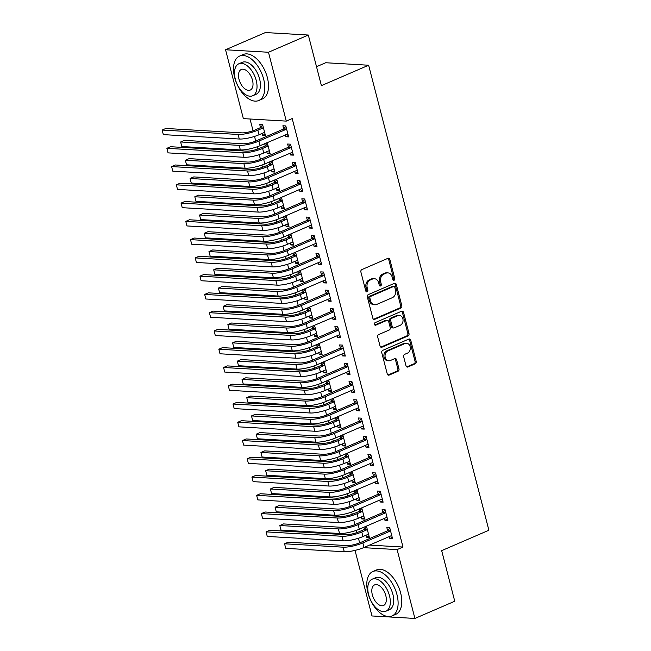 <?xml version="1.0" encoding="UTF-8"?>
<svg xmlns="http://www.w3.org/2000/svg" width="651" height="651" viewBox="0 0 651 651"><rect width="100%" height="100%" fill="white"/><g stroke="black" fill="none" stroke-linecap="round" stroke-linejoin="round"><path stroke-width="0.98" d="M394.091 280.231A1.326 1.066 93.3 0 0 394.783 278.53L389.851 259.489A1.896 1.522 93.3 0 0 387.939 258.317L361.866 269.587A1.896 1.522 93.3 0 0 360.882 272.004L365.813 291.054A1.326 1.066 93.3 0 0 367.839 290.175L367.205 287.709A6.079 4.858 93.3 0 1 370.354 279.971L372.527 279.035A6.079 4.858 93.3 0 1 374.366 278.701A6.079 4.858 93.3 0 1 378.646 282.762L379.281 285.228A1.326 1.066 93.3 0 0 381.307 284.357L380.672 281.891A6.079 4.858 93.3 0 1 383.821 274.152L385.994 273.208A6.079 4.858 93.3 0 1 387.833 272.875A6.079 4.858 93.3 0 1 392.114 276.944L392.756 279.409A1.326 1.066 93.3 0 0 394.091 280.231M393.123 280.052A1.326 1.066 93.3 0 0 393.619 278.465L388.696 259.415A1.896 1.522 93.3 0 0 387.931 258.325M366.179 291.689A1.326 1.066 93.3 0 0 366.676 290.11L366.041 287.644L367.205 287.709M379.655 285.87A1.326 1.066 93.3 0 0 380.151 284.284L379.509 281.818L380.672 281.891M406.004 365.813A1.896 1.522 93.3 0 0 407.917 366.985L415.224 363.819A1.896 1.522 93.3 0 0 416.209 361.403L410.74 340.253A1.896 1.522 93.3 0 0 408.828 339.081L382.755 350.352A1.896 1.522 93.3 0 0 381.771 352.769L387.247 373.918A1.896 1.522 93.3 0 0 389.16 375.09L397.989 371.273A1.896 1.522 93.3 0 0 398.973 368.848L396.638 359.8A1.896 1.522 93.3 0 0 394.726 358.628L390.34 360.524A5.086 4.061 93.3 0 1 388.81 360.8A5.086 4.061 93.3 0 1 385.058 356.463A5.086 4.061 93.3 0 1 387.858 350.93L405.028 343.516A5.086 4.061 93.3 0 1 406.558 343.24A5.086 4.061 93.3 0 1 410.301 347.577A5.086 4.061 93.3 0 1 407.502 353.111L404.645 354.347A1.896 1.522 93.3 0 0 403.661 356.764L406.004 365.813M369.524 545.099L403.002 547.043L292.193 118.563L286.285 121.11L243.36 118.62L225.547 49.761L268.481 52.259L286.285 121.11M403.002 547.043L397.102 549.59L414.907 618.45L371.981 615.96L355.023 550.396M225.547 49.761L265.396 32.55L308.322 35.04L321.407 85.631L368.629 65.23L488.885 530.24L441.671 550.64L454.748 601.239L414.907 618.45M308.322 35.04L268.481 52.259M400.804 308.069A1.896 1.522 93.3 0 0 401.797 305.653L396.321 284.495A1.896 1.522 93.3 0 0 394.408 283.331L368.336 294.594A1.896 1.522 93.3 0 0 367.351 297.011L372.828 318.168A1.896 1.522 93.3 0 0 374.74 319.332L400.804 308.069L399.649 308.004A1.896 1.522 93.3 0 0 400.634 305.579L395.165 284.43A1.896 1.522 93.3 0 0 394.392 283.331M403.53 312.374L408.999 333.524A1.896 1.522 93.3 0 1 408.014 335.949L381.95 347.211A1.896 1.522 93.3 0 1 380.038 346.047L377.694 336.99A1.896 1.522 93.3 0 1 378.679 334.573L389.249 330A1.896 1.522 93.3 0 0 390.234 327.583L388.68 321.578A1.896 1.522 93.3 0 0 386.767 320.414L375.765 325.166A1.326 1.066 93.3 0 1 375.114 322.66L401.618 311.202A1.896 1.522 93.3 0 1 403.53 312.374L402.375 312.309L407.843 333.458L408.999 333.524M368.629 65.23L325.695 62.74L316.516 66.711M384.44 518.351L384.936 520.271L387.841 520.434L385.001 509.481L382.104 509.31L382.869 512.272M359.157 508.968L359.661 510.929M361.232 517.008L361.728 518.92L364.3 517.814M361.728 518.92L364.633 519.091L361.801 508.13L361.183 508.097M374.992 481.821L375.489 483.742L378.394 483.905L375.554 472.952L372.657 472.781L373.422 475.743M349.709 472.439L350.214 474.4M351.792 480.479L352.281 482.391L354.852 481.284M352.281 482.391L355.186 482.562L352.354 471.601L351.735 471.568M365.545 445.292L366.041 447.213L368.946 447.383L366.106 436.422L363.209 436.251L363.974 439.213M340.261 435.91L340.774 437.871M342.345 443.949L342.841 445.862L345.404 444.755M342.841 445.862L345.738 446.033L342.906 435.071L342.288 435.039M356.097 408.763L356.593 410.683L359.498 410.854L356.667 399.893L353.762 399.722L354.526 402.692M330.814 399.38L331.326 401.341M332.897 407.42L333.393 409.333L335.957 408.226M333.393 409.333L336.29 409.503L333.458 398.542L332.84 398.51M346.649 372.234L347.146 374.154L350.051 374.325L347.219 363.364L344.314 363.193L345.079 366.163M321.366 362.859L321.879 364.812M323.449 370.891L323.946 372.811L326.517 371.697M323.946 372.811L326.843 372.974L324.011 362.021L323.392 361.98M337.21 335.704L337.698 337.625L340.603 337.796L337.771 326.835L334.866 326.664L335.631 329.634M311.927 326.33L312.431 328.283M314.002 334.362L314.498 336.282L317.07 335.167M314.498 336.282L317.395 336.445L314.563 325.492L313.945 325.451M327.762 299.175L328.259 301.096L331.156 301.267L328.324 290.305L325.419 290.134L326.192 293.105M302.479 289.801L302.984 291.754M304.554 297.832L305.05 299.753L307.622 298.638M305.05 299.753L307.947 299.916L305.116 288.963L304.497 288.922M318.315 262.654L318.811 264.566L321.708 264.737L318.876 253.776L315.971 253.613L316.744 256.575M293.031 253.272L293.536 255.225M295.106 261.303L295.603 263.224L298.174 262.109M295.603 263.224L298.5 263.386L295.668 252.433L295.049 252.393M308.867 226.125L309.363 228.037L312.26 228.208L309.428 217.247L306.523 217.084L307.296 220.046M283.584 216.742L284.088 218.695M285.659 224.774L286.155 226.694L288.727 225.58M286.155 226.694L289.06 226.857L286.22 215.904L285.602 215.863M299.419 189.596L299.916 191.508L302.813 191.679L299.981 180.718L297.084 180.555L297.849 183.517M274.136 180.213L274.641 182.174M276.211 188.245L276.708 190.165L279.279 189.05M276.708 190.165L279.613 190.336L276.773 179.375L276.154 179.334M289.972 153.066L290.468 154.979L293.365 155.15L290.533 144.188L287.636 144.026L288.401 146.988M264.688 143.684L265.193 145.645M266.764 151.716L267.26 153.636L269.831 152.521M267.26 153.636L270.165 153.807L267.325 142.846L266.715 142.813M250.025 119.011L253.06 130.753M254.525 136.417L255.721 141.055M257.21 146.792L257.78 149.022M259.244 154.686L260.449 159.324M261.93 165.053L262.508 167.283M263.972 172.946L265.169 177.585M266.65 183.322L267.227 185.551M268.692 191.215L269.896 195.853M271.377 201.582L271.955 203.812M273.42 209.476L274.616 214.114M276.097 219.851L276.675 222.081M278.14 227.744L279.344 232.374M280.825 238.111L281.403 240.341M282.868 246.005L284.064 250.643M285.545 256.38L286.123 258.61M287.587 264.273L288.784 268.904M290.273 274.641L290.851 276.87M292.315 282.534L293.511 287.172M294.993 292.909L295.57 295.139M297.035 300.803L298.231 305.433M299.72 311.17L300.29 313.4M301.763 319.063L302.959 323.702M304.44 329.43L305.018 331.66M306.483 337.332L307.679 341.962M309.168 347.699L309.738 349.929M311.202 355.592L312.407 360.231M313.888 365.96L314.466 368.189M315.93 373.861L317.127 378.491M318.608 384.228L319.185 386.458M320.65 392.122L321.854 396.76M323.335 402.489L323.913 404.719M325.378 410.382L326.574 415.021M328.055 420.758L328.633 422.987M330.098 428.651L331.302 433.289M332.783 439.018L333.361 441.248M334.826 446.912L336.022 451.55M337.503 457.287L338.081 459.516M339.545 465.18L340.742 469.81M342.231 475.547L342.808 477.777M344.273 483.441L345.469 488.079M346.95 493.816L347.528 496.046M348.993 501.709L350.189 506.34M351.678 512.077L352.256 514.306M353.721 519.97L354.917 524.608M356.398 530.345L356.976 532.575M358.441 538.239L359.637 542.869M262.044 133.455L262.54 135.367L265.437 135.538L262.605 124.577L259.708 124.414L260.473 127.376M285.252 134.798L285.74 136.718L288.645 136.889L285.813 125.928L282.908 125.757L283.673 128.727M269.408 161.944L269.921 163.906M271.491 169.984L271.988 171.897L274.559 170.79M271.988 171.897L274.885 172.067L272.053 161.106L271.434 161.074M294.691 171.327L295.188 173.247L298.093 173.418L295.261 162.457L292.356 162.286L293.121 165.256M278.856 198.474L279.369 200.435M280.939 206.513L281.435 208.426L283.999 207.319M281.435 208.426L284.332 208.597L281.501 197.635L280.882 197.603M304.139 207.856L304.635 209.777L307.541 209.939L304.701 198.986L301.804 198.815L302.569 201.777M288.303 235.003L288.808 236.964M290.387 243.043L290.883 244.955L293.446 243.848M290.883 244.955L293.78 245.126L290.948 234.165L290.33 234.132M313.587 244.385L314.083 246.306L316.988 246.469L314.148 235.516L311.251 235.345L312.016 238.307M297.751 271.532L298.256 273.493M299.834 279.572L300.323 281.484L302.894 280.378M300.323 281.484L303.228 281.655L300.396 270.694L299.777 270.661M323.034 280.915L323.531 282.835L326.436 282.998L323.596 272.045L320.699 271.874L321.464 274.836M307.199 308.061L307.703 310.022M309.274 316.093L309.77 318.014L312.342 316.907M309.77 318.014L312.675 318.184L309.843 307.223L309.225 307.191M332.482 317.444L332.978 319.364L335.875 319.527L333.043 308.574L330.147 308.403L330.911 311.365M316.646 344.591L317.151 346.552M318.721 352.622L319.218 354.543L321.789 353.436M319.218 354.543L322.123 354.714L319.283 343.752L318.673 343.72M341.93 353.973L342.426 355.894L345.323 356.056L342.491 345.103L339.594 344.932L340.359 347.894M326.094 381.12L326.599 383.081M328.169 389.152L328.665 391.072L331.237 389.965M328.665 391.072L331.571 391.243L328.731 380.282L328.112 380.249M351.377 390.502L351.874 392.415L354.771 392.586L351.939 381.624L349.042 381.462L349.807 384.424M335.542 417.649L336.046 419.61M337.617 425.681L338.113 427.601L340.685 426.486M338.113 427.601L341.018 427.772L338.178 416.811L337.56 416.778M360.825 427.032L361.321 428.944L364.218 429.115L361.386 418.154L358.489 417.991L359.254 420.953M344.989 454.178L345.494 456.131M347.064 462.21L347.561 464.13L350.132 463.016M347.561 464.13L350.458 464.301L347.626 453.34L347.007 453.299M370.273 463.561L370.769 465.473L373.666 465.644L370.834 454.683L367.929 454.52L368.702 457.482M354.437 490.708L354.941 492.661M356.512 498.739L357.008 500.66L359.58 499.545M357.008 500.66L359.905 500.822L357.074 489.869L356.455 489.829M379.72 500.09L380.217 502.002L383.113 502.173L380.282 491.212L377.377 491.049L378.15 494.011M363.885 527.237L364.389 529.19M365.96 535.268L366.456 537.189L369.027 536.074M366.456 537.189L369.353 537.352L366.521 526.399L365.903 526.358M389.168 536.619L389.664 538.532L392.561 538.702L389.729 527.741L386.824 527.57L387.589 530.541M363.616 547.654L397.102 549.59M262.54 135.367L265.112 134.261M285.74 136.718L288.312 135.603M290.468 154.979L293.04 153.872M295.188 173.247L297.759 172.133M299.916 191.508L302.487 190.401M304.635 209.777L307.207 208.662M309.363 228.037L311.935 226.93M314.083 246.306L316.655 245.191M318.811 264.566L321.374 263.46M323.531 282.835L326.102 281.72M328.259 301.096L330.822 299.989M332.978 319.364L335.55 318.249M337.698 337.625L340.27 336.518M342.426 355.894L344.997 354.779M347.146 374.154L349.717 373.047M351.874 392.415L354.445 391.308M356.593 410.683L359.165 409.569M361.321 428.944L363.893 427.837M366.041 447.213L368.612 446.098M370.769 465.473L373.34 464.366M375.489 483.742L378.06 482.627M380.217 502.002L382.78 500.896M384.936 520.271L387.508 519.156M389.664 538.532L392.227 537.425M387.833 272.875L386.67 272.81A6.079 4.858 93.3 0 0 384.839 273.143L385.994 273.208M379.509 281.818A6.079 4.858 93.3 0 1 382.666 274.079L384.839 273.143M374.366 278.701L373.202 278.628A6.079 4.858 93.3 0 0 371.363 278.962L372.527 279.035M366.041 287.644A6.079 4.858 93.3 0 1 369.19 279.906L371.363 278.962M374.74 319.332L373.609 319.267L399.649 308.004M394.807 287.343A1.326 1.066 93.3 0 0 393.464 286.53L370.582 296.417A1.326 1.066 93.3 0 0 369.89 298.109L370.565 300.705A6.079 4.858 93.3 0 0 374.846 304.774A6.079 4.858 93.3 0 0 376.685 304.44L392.325 297.686A6.079 4.858 93.3 0 0 395.474 289.939L394.807 287.343M393.871 286.456L392.708 286.383A1.326 1.066 93.3 0 0 392.309 286.456L393.464 286.53M374.846 304.774L373.682 304.709A6.079 4.858 93.3 0 1 369.402 300.64L368.735 298.036A1.326 1.066 93.3 0 1 369.418 296.343L392.309 286.456M381.95 347.211L380.811 347.146L406.859 335.875A1.896 1.522 93.3 0 0 407.843 333.458M387.345 320.308L386.181 320.243A1.896 1.522 93.3 0 0 385.612 320.341L374.813 325.012M400.227 325.264A5.086 4.061 93.3 0 0 403.026 319.731A5.086 4.061 93.3 0 0 399.275 315.393A5.086 4.061 93.3 0 0 397.745 315.67L391.699 318.282A1.896 1.522 93.3 0 0 390.714 320.699L392.26 326.704A1.896 1.522 93.3 0 0 394.172 327.876L400.227 325.264M399.275 315.393L398.119 315.328A5.086 4.061 93.3 0 0 396.581 315.605L397.745 315.67M393.603 327.982L392.439 327.909A1.896 1.522 93.3 0 1 391.105 326.639L389.55 320.634A1.896 1.522 93.3 0 1 390.535 318.217L396.581 315.605M402.375 312.309A1.896 1.522 93.3 0 0 401.602 311.211M406.558 343.24L405.402 343.175A5.086 4.061 93.3 0 0 403.864 343.451L405.028 343.516M388.81 360.8L387.646 360.735A5.086 4.061 93.3 0 1 383.903 356.398A5.086 4.061 93.3 0 1 386.702 350.865L403.864 343.451M388.012 375.017L396.833 371.2A1.896 1.522 93.3 0 0 397.818 368.783L395.474 359.734A1.896 1.522 93.3 0 0 394.709 358.636M406.769 366.912L414.069 363.754A1.896 1.522 93.3 0 0 415.053 361.338L409.585 340.18A1.896 1.522 93.3 0 0 408.812 339.09M264.672 132.584L264.135 132.552L264.672 132.576M260.066 127.808L254.964 130.013A9.675 2.165 165.5 0 1 241.79 132.861L165.85 128.459L162.156 130.054L238.095 134.456A14.517 3.255 -14.5 0 0 257.869 130.184L262.971 127.978L260.066 127.808L262.711 124.984M163.336 134.619L162.156 130.054L163.336 134.619L239.283 139.021A14.517 3.255 -14.5 0 0 259.049 134.749L264.151 132.544M263.37 127.547L262.971 127.978M286.578 128.89L283.275 129.158L256.038 140.925A9.675 2.165 165.5 0 1 242.856 143.773L184.323 140.38L180.636 141.975L239.169 145.368A14.517 3.255 -14.5 0 0 258.935 141.088L286.171 129.321M181.816 146.54L180.636 141.975L181.816 146.54L240.349 149.933A14.517 3.255 -14.5 0 0 260.123 145.653L287.88 133.919M283.275 129.158L285.911 126.327M287.88 133.927L287.343 133.894M268.098 145.808L264.794 146.076L259.692 148.273A9.675 2.165 165.5 0 1 246.509 151.13L170.57 146.719L166.884 148.314L168.064 152.879L244.003 157.29A14.517 3.255 -14.5 0 0 263.769 153.009L268.863 150.812M264.794 146.076L267.431 143.244M168.064 152.879L166.884 148.314L242.823 152.725A14.517 3.255 -14.5 0 0 262.589 148.444L267.691 146.239M272.818 164.076L269.514 164.337L264.412 166.542A9.675 2.165 165.5 0 1 251.237 169.39L175.298 164.988L171.604 166.583L172.784 171.148L248.731 175.55A14.517 3.255 -14.5 0 0 268.497 171.278L273.583 169.081M269.514 164.337L272.159 161.513M172.784 171.148L171.604 166.583L247.543 170.985A14.517 3.255 -14.5 0 0 267.317 166.713L272.419 164.508M291.298 147.159L287.994 147.419L260.758 159.186A9.675 2.165 165.5 0 1 247.583 162.042L189.05 158.641L185.356 160.236L243.897 163.629A14.517 3.255 -14.5 0 0 263.663 159.357L290.899 147.59M186.536 164.801L185.356 160.236L186.536 164.801L245.077 168.202A14.517 3.255 -14.5 0 0 264.843 163.922L292.6 152.188M287.994 147.419L290.639 144.595M292.6 152.196L292.063 152.163M296.026 165.419L292.722 165.688L265.486 177.454A9.675 2.165 165.5 0 1 252.303 180.303L193.77 176.909L190.084 178.496L248.617 181.898A14.517 3.255 -14.5 0 0 268.383 177.617L295.619 165.85M191.264 183.069L190.084 178.496L191.264 183.069L249.797 186.463A14.517 3.255 -14.5 0 0 269.571 182.182L296.791 170.424M292.722 165.688L295.359 162.856M234.653 77.469A24.193 13.476 -113.4 0 0 258.748 100.523A24.193 13.476 -113.4 0 0 263.655 79.153A24.193 13.476 -113.4 0 0 239.56 56.1A24.193 13.476 -113.4 0 0 234.653 77.469M258.748 100.523L262.443 98.928A24.193 13.476 -113.4 0 0 267.349 77.559A24.193 13.476 -113.4 0 0 243.246 54.505L239.56 56.1M238.852 63.782L242.245 62.317A17.422 9.708 66.6 0 1 259.594 78.917A17.422 9.708 66.6 0 1 256.063 94.305L252.669 95.77A17.422 9.708 -113.4 0 0 256.201 80.382A17.422 9.708 -113.4 0 0 238.852 63.782A17.422 9.708 -113.4 0 0 235.32 79.17A17.422 9.708 -113.4 0 0 252.669 95.77M252.49 80.171A11.23 6.258 -113.4 0 0 241.309 69.47A11.23 6.258 -113.4 0 0 239.031 79.389A11.23 6.258 -113.4 0 0 250.212 90.082A11.23 6.258 -113.4 0 0 252.49 80.171M367.945 592.89A24.193 13.476 -113.4 0 0 392.048 615.944A24.193 13.476 -113.4 0 0 396.955 594.575A24.193 13.476 -113.4 0 0 372.852 571.521A24.193 13.476 -113.4 0 0 367.945 592.89M392.048 615.944L395.735 614.349A24.193 13.476 -113.4 0 0 400.642 592.98A24.193 13.476 -113.4 0 0 376.547 569.926L372.852 571.521M372.144 579.203L375.546 577.738A17.422 9.708 66.6 0 1 392.895 594.339A17.422 9.708 66.6 0 1 389.363 609.718L385.97 611.191A17.422 9.708 -113.4 0 0 389.501 595.803A17.422 9.708 -113.4 0 0 372.144 579.203A17.422 9.708 -113.4 0 0 368.612 594.591A17.422 9.708 -113.4 0 0 385.97 611.191M385.791 595.584A11.23 6.258 -113.4 0 0 374.602 584.891A11.23 6.258 -113.4 0 0 372.331 594.802A11.23 6.258 -113.4 0 0 383.512 605.503A11.23 6.258 -113.4 0 0 385.791 595.584M274.242 182.606L269.14 184.803A9.675 2.165 165.5 0 1 255.957 187.659L180.018 183.248L176.331 184.843L252.271 189.254A14.517 3.255 -14.5 0 0 272.037 184.974L277.139 182.768L274.242 182.606L276.878 179.774M177.511 189.408L176.331 184.843L177.511 189.408L253.451 193.819A14.517 3.255 -14.5 0 0 273.217 189.539L278.319 187.333M277.546 182.337L277.139 182.768M282.265 200.606L278.962 200.866L273.859 203.071A9.675 2.165 165.5 0 1 260.685 205.919L184.746 201.517L181.051 203.112L182.231 207.677L258.17 212.08A14.517 3.255 -14.5 0 0 277.944 207.807L283.03 205.61M278.962 200.866L281.606 198.042M182.231 207.677L181.051 203.112L256.99 207.514A14.517 3.255 -14.5 0 0 276.765 203.234L281.859 201.037M300.746 183.688L297.442 183.948L270.206 195.715A9.675 2.165 165.5 0 1 257.031 198.563L198.49 195.17L194.804 196.765L253.337 200.158A14.517 3.255 -14.5 0 0 273.111 195.886L300.347 184.119M195.984 201.33L194.804 196.765L195.984 201.33L254.525 204.723A14.517 3.255 -14.5 0 0 274.291 200.451L301.511 188.692M297.442 183.948L300.087 181.124M305.474 201.948L302.17 202.209L274.934 213.984A9.675 2.165 165.5 0 1 261.751 216.832L203.218 213.43L199.531 215.025L258.065 218.427A14.517 3.255 -14.5 0 0 277.831 214.146L305.067 202.38M200.711 219.59L199.531 215.025L200.711 219.59L259.244 222.992A14.517 3.255 -14.5 0 0 279.01 218.712L306.239 206.953M302.17 202.209L304.806 199.385M288.295 223.903L287.75 223.871M283.681 219.127L278.587 221.332A9.675 2.165 165.5 0 1 265.405 224.188L189.465 219.778L185.779 221.373L261.718 225.783A14.517 3.255 -14.5 0 0 281.484 221.503L286.586 219.297L283.681 219.127L286.326 216.303M186.959 225.938L185.779 221.373L186.959 225.938L262.898 230.348A14.517 3.255 -14.5 0 0 282.664 226.068L288.287 223.895M286.985 218.866L286.586 219.297M310.193 220.217L306.89 220.477L279.653 232.244A9.675 2.165 165.5 0 1 266.479 235.092L207.938 231.699L204.251 233.294L262.784 236.687A14.517 3.255 -14.5 0 0 282.558 232.415L309.795 220.648M205.431 237.859L204.251 233.294L205.431 237.859L263.964 241.252A14.517 3.255 -14.5 0 0 283.738 236.98L310.958 225.213M306.89 220.477L309.534 217.654M291.713 237.135L288.409 237.395L283.307 239.601A9.675 2.165 165.5 0 1 270.132 242.449L194.185 238.046L190.499 239.633L191.679 244.206L267.618 248.609A14.517 3.255 -14.5 0 0 287.392 244.337L292.478 242.131M288.409 237.395L291.046 234.572M191.679 244.206L190.499 239.633L266.438 244.044A14.517 3.255 -14.5 0 0 286.212 239.763L291.306 237.566M314.921 238.478L311.617 238.738L284.381 250.505A9.675 2.165 165.5 0 1 271.198 253.361L212.665 249.96L208.971 251.555L267.512 254.956A14.517 3.255 -14.5 0 0 287.278 250.676L314.514 238.909M210.159 256.12L208.971 251.555L210.159 256.12L268.692 259.521A14.517 3.255 -14.5 0 0 288.458 255.241L315.686 243.482M311.617 238.738L314.254 235.914M296.433 255.395L293.129 255.656L288.035 257.861A9.675 2.165 165.5 0 1 274.852 260.717L198.913 256.307L195.227 257.902L196.407 262.467L272.346 266.877A14.517 3.255 -14.5 0 0 292.112 262.597L297.198 260.4M293.129 255.656L295.774 252.832M196.407 262.467L195.227 257.902L271.166 262.304A14.517 3.255 -14.5 0 0 290.932 258.032L296.034 255.827M302.463 278.693L301.926 278.661L302.463 278.693M297.857 273.925L292.755 276.13A9.675 2.165 165.5 0 1 279.572 278.978L203.633 274.576L199.947 276.162L275.886 280.573A14.517 3.255 -14.5 0 0 295.66 276.293L300.754 274.095L297.857 273.925L300.493 271.093M201.126 280.736L199.947 276.162L201.126 280.736L277.066 285.138A14.517 3.255 -14.5 0 0 296.84 280.858L301.934 278.661M301.161 273.664L300.754 274.095M307.182 296.962L306.645 296.929L307.182 296.954M302.577 292.185L297.483 294.39A9.675 2.165 165.5 0 1 284.3 297.247L208.361 292.836L204.666 294.431L280.614 298.833A14.517 3.255 -14.5 0 0 300.38 294.561L305.482 292.356L302.577 292.185L305.221 289.361M205.854 298.996L204.666 294.431L205.854 298.996L281.793 303.407A14.517 3.255 -14.5 0 0 301.559 299.126L306.662 296.921M305.88 291.925L305.482 292.356M311.91 315.222L311.373 315.19L311.91 315.214M307.305 310.454L302.202 312.659A9.675 2.165 165.5 0 1 289.02 315.507L213.08 311.097L209.394 312.692L285.333 317.102A14.517 3.255 -14.5 0 0 305.099 312.822L310.201 310.617L307.305 310.454L309.941 307.622M210.574 317.257L209.394 312.692L210.574 317.257L286.513 321.667A14.517 3.255 -14.5 0 0 306.287 317.387L311.381 315.19M310.608 310.185L310.201 310.617M315.328 328.454L312.024 328.714L306.922 330.92A9.675 2.165 165.5 0 1 293.747 333.768L217.808 329.365L214.114 330.96L215.302 335.525L291.241 339.928A14.517 3.255 -14.5 0 0 311.007 335.656L316.093 333.458M312.024 328.714L314.669 325.891M215.302 335.525L214.114 330.96L290.061 335.363A14.517 3.255 -14.5 0 0 309.827 331.09L314.929 328.885M321.358 351.752L320.821 351.719L321.358 351.743M316.752 346.983L311.65 349.188A9.675 2.165 165.5 0 1 298.467 352.036L222.528 347.626L218.842 349.221L294.781 353.631A14.517 3.255 -14.5 0 0 314.547 349.351L319.649 347.146L316.752 346.983L319.389 344.151M220.022 353.786L218.842 349.221L220.022 353.786L295.961 358.196A14.517 3.255 -14.5 0 0 315.735 353.916L320.829 351.719M320.056 346.714L319.649 347.146M326.078 370.02L325.541 369.988L326.078 370.012M321.472 365.244L316.37 367.449A9.675 2.165 165.5 0 1 303.195 370.297L227.256 365.895L223.562 367.49L299.501 371.892A14.517 3.255 -14.5 0 0 319.275 367.62L324.377 365.414L321.472 365.244L324.117 362.42M224.741 372.055L223.562 367.49L224.741 372.055L300.689 376.457A14.517 3.255 -14.5 0 0 320.455 372.185L325.557 369.98M324.776 364.983L324.377 365.414M326.2 383.512L321.098 385.709A9.675 2.165 165.5 0 1 307.915 388.566L231.976 384.155L228.289 385.75L304.229 390.161A14.517 3.255 -14.5 0 0 323.995 385.88L329.097 383.675L326.2 383.512L328.836 380.68M229.469 390.315L228.289 385.75L229.469 390.315L305.409 394.726A14.517 3.255 -14.5 0 0 325.175 390.445L330.277 388.24M329.504 383.244L329.097 383.675M334.223 401.512L330.92 401.773L325.817 403.978A9.675 2.165 165.5 0 1 312.643 406.826L236.704 402.424L233.009 404.019L234.189 408.584L310.128 412.986A14.517 3.255 -14.5 0 0 329.902 408.714L334.988 406.517M330.92 401.773L333.564 398.949M234.189 408.584L233.009 404.019L308.948 408.421A14.517 3.255 -14.5 0 0 328.722 404.149L333.825 401.944M319.641 256.746L316.337 257.007L289.101 268.773A9.675 2.165 165.5 0 1 275.926 271.622L217.385 268.228L213.699 269.823L272.232 273.217A14.517 3.255 -14.5 0 0 292.006 268.944L319.242 257.178M214.879 274.388L213.699 269.823L214.879 274.388L273.412 277.782A14.517 3.255 -14.5 0 0 293.186 273.51L320.406 261.743M316.337 257.007L318.982 254.175M324.369 275.007L321.065 275.267L293.829 287.034A9.675 2.165 165.5 0 1 280.646 289.89L222.113 286.489L218.419 288.084L276.96 291.485A14.517 3.255 -14.5 0 0 296.726 287.205L323.962 275.438M219.599 292.649L218.419 288.084L219.599 292.649L278.14 296.05A14.517 3.255 -14.5 0 0 297.906 291.77L325.126 280.011M321.065 275.267L323.702 272.444M329.089 293.267L325.785 293.536L298.549 305.303A9.675 2.165 165.5 0 1 285.374 308.151L226.833 304.758L223.147 306.352L281.68 309.746A14.517 3.255 -14.5 0 0 301.454 305.474L328.682 293.707M224.326 310.918L223.147 306.352L224.326 310.918L282.86 314.311A14.517 3.255 -14.5 0 0 302.634 310.039L330.391 298.296M325.785 293.536L328.43 290.704M330.391 298.304L329.854 298.272M333.808 311.536L330.505 311.796L303.276 323.563A9.675 2.165 165.5 0 1 290.094 326.42L231.561 323.018L227.866 324.613L286.407 328.014A14.517 3.255 -14.5 0 0 306.173 323.734L333.41 311.967M229.046 329.178L227.866 324.613L229.046 329.178L287.587 332.58A14.517 3.255 -14.5 0 0 307.353 328.299L335.11 316.565M330.505 311.796L333.149 308.973M335.11 316.573L334.573 316.541M338.536 329.797L335.232 330.065L307.996 341.832A9.675 2.165 165.5 0 1 294.813 344.68L236.28 341.287L232.594 342.882L291.127 346.275A14.517 3.255 -14.5 0 0 310.901 341.995L338.129 330.228M233.774 347.447L232.594 342.882L233.774 347.447L292.307 350.84A14.517 3.255 -14.5 0 0 312.081 346.568L339.301 334.801M335.232 330.065L337.869 327.233M343.256 348.065L339.952 348.326L312.724 360.093A9.675 2.165 165.5 0 1 299.541 362.949L241.008 359.547L237.314 361.142L295.855 364.544A14.517 3.255 -14.5 0 0 315.621 360.263L342.857 348.497M238.494 365.707L237.314 361.142L238.494 365.707L297.035 369.109A14.517 3.255 -14.5 0 0 316.801 364.829L344.021 353.07M339.952 348.326L342.597 345.502M347.984 366.326L344.68 366.594L317.444 378.361A9.675 2.165 165.5 0 1 304.261 381.209L245.728 377.816L242.042 379.411L300.575 382.804A14.517 3.255 -14.5 0 0 320.341 378.524L347.577 366.757M243.222 383.976L242.042 379.411L243.222 383.976L301.755 387.369A14.517 3.255 -14.5 0 0 321.529 383.097L348.749 371.33M344.68 366.594L347.317 363.763M352.704 384.595L349.4 384.855L322.164 396.622A9.675 2.165 165.5 0 1 308.989 399.478L250.448 396.077L246.762 397.671L305.295 401.065A14.517 3.255 -14.5 0 0 325.069 396.793L352.305 385.026M247.941 402.237L246.762 397.671L247.941 402.237L306.483 405.638A14.517 3.255 -14.5 0 0 326.249 401.358L353.469 389.599M349.4 384.855L352.045 382.031M357.432 402.855L354.128 403.124L326.892 414.89A9.675 2.165 165.5 0 1 313.709 417.739L255.176 414.345L251.489 415.932L310.022 419.334A14.517 3.255 -14.5 0 0 329.788 415.053L357.025 403.286M252.669 420.505L251.489 415.932L252.669 420.505L311.202 423.899A14.517 3.255 -14.5 0 0 330.968 419.618L358.196 407.86M354.128 403.124L356.764 400.292M340.253 424.81L339.708 424.777M335.647 420.041L330.545 422.239A9.675 2.165 165.5 0 1 317.363 425.095L241.423 420.684L237.737 422.279L313.676 426.69A14.517 3.255 -14.5 0 0 333.442 422.409L338.544 420.204L335.647 420.041L338.284 417.21M238.917 426.844L237.737 422.279L238.917 426.844L314.856 431.255A14.517 3.255 -14.5 0 0 334.622 426.975L340.245 424.802M338.951 419.773L338.544 420.204M362.151 421.124L358.847 421.384L331.611 433.151A9.675 2.165 165.5 0 1 318.437 435.999L259.895 432.606L256.209 434.201L314.742 437.594A14.517 3.255 -14.5 0 0 334.516 433.322L361.753 421.555M257.389 438.766L256.209 434.201L257.389 438.766L315.93 442.159A14.517 3.255 -14.5 0 0 335.696 437.887L362.916 426.128M358.847 421.384L361.492 418.56M343.671 438.042L340.367 438.302L335.265 440.507A9.675 2.165 165.5 0 1 322.09 443.355L246.151 438.953L242.457 440.548L243.637 445.113L319.576 449.515A14.517 3.255 -14.5 0 0 339.35 445.243L344.436 443.046M340.367 438.302L343.004 435.478M243.637 445.113L242.457 440.548L318.396 444.95A14.517 3.255 -14.5 0 0 338.17 440.678L343.264 438.473M366.879 439.384L363.575 439.653L336.339 451.42A9.675 2.165 165.5 0 1 323.156 454.268L264.623 450.874L260.929 452.461L319.47 455.863A14.517 3.255 -14.5 0 0 339.236 451.582L366.472 439.816M262.117 457.035L260.929 452.461L262.117 457.035L320.65 460.428A14.517 3.255 -14.5 0 0 340.416 456.148L367.644 444.389M363.575 439.653L366.212 436.821M349.693 461.339L349.156 461.307M345.087 456.571L339.993 458.768A9.675 2.165 165.5 0 1 326.81 461.624L250.871 457.214L247.185 458.809L323.124 463.219A14.517 3.255 -14.5 0 0 342.89 458.939L347.992 456.733L345.087 456.571L347.732 453.739M248.365 463.374L247.185 458.809L248.365 463.374L324.304 467.784A14.517 3.255 -14.5 0 0 344.07 463.504L349.693 461.331M348.391 456.302L347.992 456.733M371.599 457.653L368.295 457.913L341.059 469.68A9.675 2.165 165.5 0 1 327.884 472.528L269.343 469.135L265.657 470.73L324.19 474.123A14.517 3.255 -14.5 0 0 343.964 469.851L371.2 458.084M266.837 475.295L265.657 470.73L266.837 475.295L325.37 478.688A14.517 3.255 -14.5 0 0 345.144 474.416L372.364 462.649M368.295 457.913L370.94 455.09M354.421 479.6L353.884 479.567L354.421 479.6M349.815 474.831L344.713 477.037A9.675 2.165 165.5 0 1 331.538 479.885L255.591 475.482L251.904 477.077L327.844 481.48A14.517 3.255 -14.5 0 0 347.618 477.199L352.712 475.002L349.815 474.831L352.451 472.008M253.084 481.642L251.904 477.077L253.084 481.642L329.024 486.045A14.517 3.255 -14.5 0 0 348.798 481.773L353.892 479.567M353.119 474.571L352.712 475.002M376.327 475.914L373.023 476.174L345.787 487.949A9.675 2.165 165.5 0 1 332.604 490.797L274.071 487.396L270.377 488.991L328.918 492.392A14.517 3.255 -14.5 0 0 348.684 488.112L375.92 476.345M271.565 493.556L270.377 488.991L271.565 493.556L330.098 496.957A14.517 3.255 -14.5 0 0 349.864 492.677L377.621 480.943M373.023 476.174L375.66 473.35M377.629 480.951L377.092 480.918M357.838 492.831L354.535 493.092L349.441 495.297A9.675 2.165 165.5 0 1 336.258 498.153L260.319 493.743L256.632 495.338L257.812 499.903L333.751 504.313A14.517 3.255 -14.5 0 0 353.517 500.033L358.603 497.836M354.535 493.092L357.179 490.268M257.812 499.903L256.632 495.338L332.571 499.748A14.517 3.255 -14.5 0 0 352.337 495.468L357.44 493.263M381.047 494.182L377.743 494.443L350.507 506.209A9.675 2.165 165.5 0 1 337.332 509.058L278.791 505.664L275.104 507.259L333.637 510.653A14.517 3.255 -14.5 0 0 353.412 506.38L380.64 494.614M276.284 511.824L275.104 507.259L276.284 511.824L334.817 515.218A14.517 3.255 -14.5 0 0 354.592 510.945L381.811 499.179M377.743 494.443L380.387 491.619M363.868 516.129L363.331 516.097L363.868 516.129M359.262 511.36L354.16 513.566A9.675 2.165 165.5 0 1 340.978 516.414L265.038 512.012L261.352 513.598L337.291 518.009A14.517 3.255 -14.5 0 0 357.065 513.729L362.159 511.531L359.262 511.36L361.899 508.529M262.532 518.172L261.352 513.598L262.532 518.172L338.471 522.574A14.517 3.255 -14.5 0 0 358.245 518.302L363.339 516.097M362.566 511.1L362.159 511.531M385.766 512.443L382.462 512.703L355.234 524.47A9.675 2.165 165.5 0 1 342.052 527.326L283.519 523.925L279.824 525.52L338.365 528.921A14.517 3.255 -14.5 0 0 358.131 524.641L385.368 512.874M281.004 530.085L279.824 525.52L281.004 530.085L339.545 533.486A14.517 3.255 -14.5 0 0 359.311 529.206L386.531 517.447M382.462 512.703L385.107 509.879M368.588 534.398L368.051 534.365L368.588 534.39M363.982 529.621L358.888 531.826A9.675 2.165 165.5 0 1 345.705 534.683L269.766 530.272L266.072 531.867L342.019 536.269A14.517 3.255 -14.5 0 0 361.785 531.997L366.887 529.792L363.982 529.621L366.627 526.797M267.26 536.432L266.072 531.867L267.26 536.432L343.199 540.843A14.517 3.255 -14.5 0 0 362.965 536.562L368.067 534.357M367.286 529.361L366.887 529.792M390.494 530.711L387.19 530.972L359.954 542.739A9.675 2.165 165.5 0 1 346.771 545.587L288.238 542.193L284.552 543.788L343.085 547.182A14.517 3.255 -14.5 0 0 362.859 542.91L390.087 531.143M285.732 548.354L284.552 543.788L285.732 548.354L344.265 551.747A14.517 3.255 -14.5 0 0 364.039 547.475L391.259 535.708M387.19 530.972L389.827 528.14M393.619 278.465L394.783 278.53M366.676 290.11L367.839 290.175M380.151 284.284L381.307 284.357M382.666 274.079L383.821 274.152M369.19 279.906L370.354 279.971M388.696 259.415L389.851 259.489M395.165 284.43L396.321 284.495M400.634 305.579L401.797 305.653M369.418 296.343L370.582 296.417M368.735 298.036L369.89 298.109M369.402 300.64L370.565 300.705M406.859 335.875L408.014 335.949M385.612 320.341L386.767 320.414M374.968 325.126L375.765 325.166M390.535 318.217L391.699 318.282M389.55 320.634L390.714 320.699M391.105 326.639L392.26 326.704M386.702 350.865L387.858 350.93M395.474 359.734L396.638 359.8M397.818 368.783L398.973 368.848M396.833 371.2L397.989 371.273M388.02 375.025L389.16 375.09M409.585 340.18L410.74 340.253M415.053 361.338L416.209 361.403M414.069 363.754L415.224 363.819M406.785 366.92L407.917 366.985M257.869 130.184L259.049 134.749M238.095 134.456L239.283 139.021M258.935 141.088L260.123 145.653M239.169 145.368L240.349 149.933M262.589 148.444L263.769 153.009M242.823 152.725L244.003 157.29M267.317 166.713L268.497 171.278M247.543 170.985L248.731 175.55M263.663 159.357L264.843 163.922M243.897 163.629L245.077 168.202M268.383 177.617L269.571 182.182M248.617 181.898L249.797 186.463M272.037 184.974L273.217 189.539M252.271 189.254L253.451 193.819M276.765 203.234L277.944 207.807M256.99 207.514L258.17 212.08M273.111 195.886L274.291 200.451M253.337 200.158L254.525 204.723M277.831 214.146L279.01 218.712M258.065 218.427L259.244 222.992M281.484 221.503L282.664 226.068M261.718 225.783L262.898 230.348M282.558 232.415L283.738 236.98M262.784 236.687L263.964 241.252M286.212 239.763L287.392 244.337M266.438 244.044L267.618 248.609M287.278 250.676L288.458 255.241M267.512 254.956L268.692 259.521M290.932 258.032L292.112 262.597M271.166 262.304L272.346 266.877M295.66 276.293L296.84 280.858M275.886 280.573L277.066 285.138M300.38 294.561L301.559 299.126M280.614 298.833L281.793 303.407M305.099 312.822L306.287 317.387M285.333 317.102L286.513 321.667M309.827 331.09L311.007 335.656M290.061 335.363L291.241 339.928M314.547 349.351L315.735 353.916M294.781 353.631L295.961 358.196M319.275 367.62L320.455 372.185M299.501 371.892L300.689 376.457M323.995 385.88L325.175 390.445M304.229 390.161L305.409 394.726M328.722 404.149L329.902 408.714M308.948 408.421L310.128 412.986M292.006 268.944L293.186 273.51M272.232 273.217L273.412 277.782M296.726 287.205L297.906 291.77M276.96 291.485L278.14 296.05M301.454 305.474L302.634 310.039M281.68 309.746L282.86 314.311M306.173 323.734L307.353 328.299M286.407 328.014L287.587 332.58M310.901 341.995L312.081 346.568M291.127 346.275L292.307 350.84M315.621 360.263L316.801 364.829M295.855 364.544L297.035 369.109M320.341 378.524L321.529 383.097M300.575 382.804L301.755 387.369M325.069 396.793L326.249 401.358M305.295 401.065L306.483 405.638M329.788 415.053L330.968 419.618M310.022 419.334L311.202 423.899M333.442 422.409L334.622 426.975M313.676 426.69L314.856 431.255M334.516 433.322L335.696 437.887M314.742 437.594L315.93 442.159M338.17 440.678L339.35 445.243M318.396 444.95L319.576 449.515M339.236 451.582L340.416 456.148M319.47 455.863L320.65 460.428M342.89 458.939L344.07 463.504M323.124 463.219L324.304 467.784M343.964 469.851L345.144 474.416M324.19 474.123L325.37 478.688M347.618 477.199L348.798 481.773M327.844 481.48L329.024 486.045M348.684 488.112L349.864 492.677M328.918 492.392L330.098 496.957M352.337 495.468L353.517 500.033M332.571 499.748L333.751 504.313M353.412 506.38L354.592 510.945M333.637 510.653L334.817 515.218M357.065 513.729L358.245 518.302M337.291 518.009L338.471 522.574M358.131 524.641L359.311 529.206M338.365 528.921L339.545 533.486M361.785 531.997L362.965 536.562M342.019 536.269L343.199 540.843M362.859 542.91L364.039 547.475M343.085 547.182L344.265 551.747"/></g></svg>
